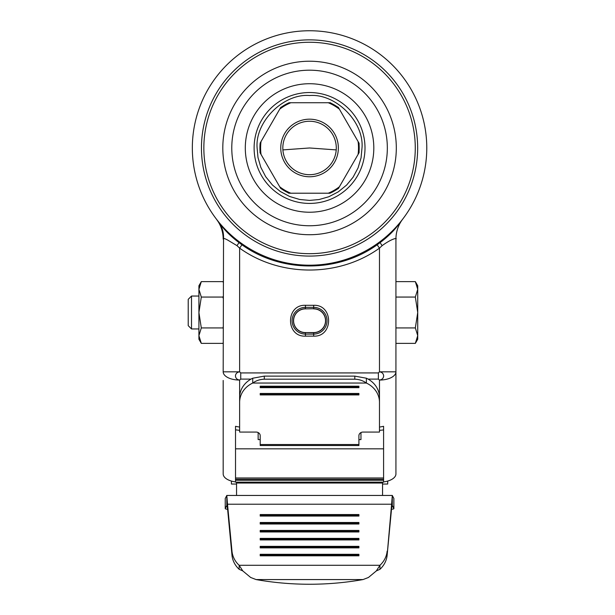 <?xml version="1.0" encoding="UTF-8"?>
<svg xmlns="http://www.w3.org/2000/svg" width="615" height="615" viewBox="0 0 615 615"><rect width="100%" height="100%" fill="white"/><g stroke="black" fill="none" stroke-linecap="round" stroke-linejoin="round"><path stroke-width="0.92" d="M336.29 147.977A26.737 26.737 0 0 1 309.56 174.706A26.737 26.737 0 0 1 282.823 147.977A26.737 26.737 0 0 1 309.56 121.24A26.737 26.737 0 0 1 336.29 147.977M338.35 147.977A28.79 28.79 0 0 0 295.162 123.038A28.79 28.79 0 0 0 295.162 172.907A28.79 28.79 0 0 0 338.35 147.977M328.249 102.728A48.954 48.954 0 0 1 339.395 109.163L358.084 141.535A48.954 48.954 0 0 1 358.084 154.411L339.395 186.783A48.954 48.954 0 0 1 328.249 193.218L290.864 193.218A48.954 48.954 0 0 1 279.717 186.783L261.029 154.411A48.954 48.954 0 0 1 261.029 141.535L279.717 109.163A48.954 48.954 0 0 1 290.864 102.728L330.201 102.728M358.084 154.411L359.06 152.72M359.06 143.226L358.084 141.535M383.591 481.899A16.451 8.226 0 0 0 395.929 473.927L395.929 239.135A32.902 32.902 0 0 1 400.311 222.73A32.902 32.902 0 0 0 395.929 239.135C397.551 237.59 391.886 238.543 382.138 245.639L379.478 248.145L379.478 371.829C382.023 372.198 383.422 373.566 383.668 375.942C383.422 378.325 382.023 379.693 379.478 380.055L378.379 379.101L378.379 372.928L379.478 371.829L395.929 371.829A16.451 8.226 180 0 1 379.478 380.055L379.478 427.102L383.591 426.318L383.591 482.16L235.522 482.16L235.522 429.954M239.635 430.362L235.522 429.824L235.522 426.318L239.635 427.102L239.635 380.055C237.09 379.693 235.691 378.325 235.445 375.942C235.691 373.566 237.09 372.198 239.635 371.829L239.635 248.145L236.975 245.639L227.635 240.035C225.098 238.689 223.729 238.213 223.529 238.605L223.184 371.829A16.451 8.226 0 0 0 239.635 380.055L240.734 379.101L251.02 379.101M222.807 147.977A86.746 86.746 0 0 1 352.933 72.847A86.746 86.746 0 0 1 352.933 223.099A86.746 86.746 0 0 1 222.807 147.977M231.778 147.977A77.774 77.774 0 0 1 309.56 70.195A77.774 77.774 0 0 1 387.335 147.977A77.774 77.774 0 0 1 309.56 225.751A77.774 77.774 0 0 1 231.778 147.977M309.56 265.196A117.227 117.227 0 0 0 411.074 89.359A117.227 117.227 0 0 0 208.039 89.359A117.227 117.227 0 0 0 309.56 265.196M309.56 200.413L319.1 199.537L328.864 196.731L338.25 191.865L346.637 185.054L353.072 177.235L358.068 167.895L361.067 157.832L361.997 147.977C364.257 121.916 335.613 93.272 309.56 95.533C283.5 93.272 254.856 121.916 257.116 147.977L257.993 157.517L260.798 167.28L265.665 176.666L272.476 185.054L280.294 191.488L289.634 196.485L299.697 199.483L309.56 200.413M338.373 188.551L329.986 193.218A49.646 49.646 0 0 0 338.527 188.29L338.419 188.474M288.819 193.218L280.586 188.29A49.646 49.646 0 0 0 289.127 193.218L288.912 193.218M260.007 152.643L260.16 143.049A49.646 49.646 0 0 0 260.16 152.904L260.053 152.72M280.74 107.394L289.127 102.728A49.646 49.646 0 0 0 280.586 107.656L280.694 107.471M339.395 109.163L338.419 107.471M260.16 143.049L261.029 141.535M260.16 152.904L261.029 154.411M391.601 508.236L387.143 555.168L391.601 504.223L391.601 508.236L392.239 505.799M392.301 505.745L392.301 495.505L393.861 498.434A4.113 0.715 180 0 1 393.877 498.496A4.113 0.715 180 0 1 393.861 498.557M226.874 505.799L227.512 508.236L227.512 504.223L226.812 495.505L226.812 505.745M226.812 495.505L225.251 498.434A4.113 0.715 180 0 0 225.236 498.496A4.113 0.715 180 0 0 225.251 498.557M256.094 579.568L363.019 579.568A246.784 197.092 0 0 1 256.094 579.568L250.674 577.477L242.764 570.904L239.158 565.277A24.677 22.717 180 0 1 231.978 551.155L227.512 504.223L391.601 504.223L392.301 495.505M236.552 482.16L236.552 495.452M236.552 483.021L382.561 483.021L382.561 482.16M382.561 483.021L382.561 495.452M223.184 380.47L223.184 473.927A16.451 8.226 0 0 0 235.522 481.899M260.199 439.594L258.146 439.594L258.146 432.553M360.967 432.553L360.967 439.594L358.914 439.594M260.199 444.522L260.199 445.521L358.914 445.521L358.914 444.522L260.199 444.522L260.199 435.697A4.113 3.628 180 0 0 256.086 432.068L239.635 432.068L239.635 402.287A24.677 21.786 0 0 1 252.734 383.045C256.147 380.608 260.007 379.324 264.312 379.194L354.801 379.194C359.106 379.324 362.965 380.608 366.379 383.045A24.677 21.786 0 0 1 379.478 402.287L379.478 432.068L363.027 432.068A4.113 3.628 180 0 0 358.914 435.697L358.914 444.522M260.199 386.212L260.199 386.889L358.914 386.889L358.914 386.212L260.199 386.212L260.199 387.665L358.914 387.665L358.914 386.212M260.199 393.469L260.199 394.154L358.914 394.154L358.914 393.469L260.199 393.469L260.199 394.922L358.914 394.922L358.914 393.469M354.801 376.119L264.312 376.119L252.734 378.217L252.734 383.045L366.379 383.045L366.379 378.217L354.801 376.119L354.801 379.194M252.734 378.217A24.677 21.786 0 0 0 239.635 397.459L239.635 402.287M366.379 378.217A24.677 21.786 0 0 1 379.478 397.459L379.478 402.287M392.47 505.799L393.861 508.559A4.113 0.715 0 0 1 393.877 508.62A4.113 0.715 0 0 1 391.501 509.266M227.612 509.266A4.113 0.715 0 0 1 225.236 508.62A4.113 0.715 0 0 1 225.251 508.559L225.251 498.434M358.914 555.814L358.914 554.945L260.199 554.945L260.199 555.814L358.914 555.814L358.914 554.299L260.199 554.299L260.199 555.814M358.914 547.865L358.914 546.996L260.199 546.996L260.199 547.865L358.914 547.865L358.914 546.351L260.199 546.351L260.199 547.865M358.914 539.916L358.914 539.04L260.199 539.04L260.199 539.916L358.914 539.916L358.914 538.402L260.199 538.402L260.199 539.916M358.914 531.96L358.914 531.091L260.199 531.091L260.199 531.96L358.914 531.96L358.914 530.445L260.199 530.445L260.199 531.96M358.914 524.011L358.914 523.142L260.199 523.142L260.199 524.011L358.914 524.011L358.914 522.496L260.199 522.496L260.199 524.011M358.914 516.062L358.914 515.193L260.199 515.193L260.199 516.062L358.914 516.062L358.914 514.547L260.199 514.547L260.199 516.062M363.019 579.568L368.447 577.477L376.349 570.904L379.955 569.298L379.955 565.277L376.349 570.904M226.643 505.799L225.251 508.559M242.764 570.904L239.158 569.298L239.158 565.277L379.955 565.277A24.677 22.717 180 0 0 387.143 551.155M387.143 555.168A24.677 22.717 180 0 1 379.955 569.298M239.158 569.298A24.677 22.717 180 0 1 231.978 555.168L227.512 508.236M313.673 308.868A11.854 11.854 0 0 1 325.527 320.723A11.854 11.854 0 0 1 313.673 332.577L305.44 332.577A11.854 11.854 0 0 1 293.586 320.723A11.854 11.854 0 0 1 305.44 308.868L313.673 308.73L305.44 308.868M216.511 219.271L218.317 221.915A32.902 32.902 0 0 1 223.184 239.135A32.902 32.902 0 0 0 216.418 219.155L218.971 222.369C223.629 229.249 230.287 235.976 238.935 242.564L239.512 241.964M379.601 241.964L380.178 242.564C388.826 235.976 395.483 229.249 400.142 222.369L401.395 220.823M401.434 220.777L402.387 219.555M402.418 219.517L402.694 219.155A32.902 32.902 0 0 0 400.311 222.73A32.902 32.902 0 0 1 402.694 219.155M236.975 245.639A4.935 0.638 -53.1 0 0 238.136 243.947A4.935 0.638 -53.1 0 0 238.935 242.564L241.972 244.801C281.232 273.014 337.881 273.014 377.149 244.801L380.178 242.564A4.935 0.638 53.1 0 0 382.138 245.639M376.649 244.094L379.478 248.145C338.857 277.35 280.209 277.311 239.635 248.145L242.456 244.094M240.734 379.101L240.734 372.928L239.635 371.829L223.184 371.829M313.673 305.301C333.561 304.433 333.561 337.012 313.673 336.144L305.44 336.144C285.552 337.012 285.552 304.433 305.44 305.301L313.673 305.301L313.673 307.354A13.369 13.369 0 0 1 327.034 320.723A13.369 13.369 0 0 1 313.673 334.091L305.44 334.091A13.369 13.369 0 0 1 292.079 320.723A13.369 13.369 0 0 1 305.44 307.354L313.673 307.354A13.369 13.369 0 0 1 327.034 320.723A13.369 13.369 0 0 1 313.673 334.091L313.673 336.144M383.591 429.947L379.478 430.362M289.127 102.728L290.864 102.728M280.586 107.656L279.717 109.163M280.586 188.29L279.717 186.783M289.127 193.218L290.864 193.218M329.986 193.218L328.249 193.218M338.527 188.29L339.395 186.783M231.409 481.053L231.409 484.036L236.552 484.036M387.704 481.053L387.704 484.036L382.561 484.036M198.914 328.948L191.511 328.948L191.511 296.046L188.221 299.336L188.221 325.658L191.511 328.948M201.305 297.06L198.914 312.497L198.914 289.342L201.305 281.624L198.914 285.76L198.914 289.342L201.305 297.06L222.853 297.06L223.184 296.468M222.853 343.37L223.184 342.778L222.853 343.37L201.305 343.37L198.914 335.652L198.914 339.234L201.305 343.37M395.929 343.37L415.34 343.37L417.731 339.234L417.731 335.652L415.34 327.933L417.731 312.497L415.34 297.06L417.731 289.342L415.34 281.624L395.929 281.624M415.34 343.37L417.731 335.652L417.731 285.76L415.34 281.624M395.929 297.06L415.34 297.06M395.929 327.933L415.34 327.933M223.184 328.525L223.184 326.75M223.184 298.244L222.853 297.06M222.853 281.624L223.184 282.2L222.853 281.624L201.305 281.624M201.305 327.933L198.914 335.652L198.914 312.497L201.305 327.933L222.853 327.933M358.952 152.904A49.646 49.646 0 0 0 358.952 143.049M203.849 147.977A105.703 105.703 0 0 0 362.412 239.519A105.703 105.703 0 0 0 362.412 56.426A105.703 105.703 0 0 0 203.849 147.977M201.451 147.977A108.102 108.102 0 0 1 309.56 39.867A108.102 108.102 0 0 1 417.662 147.977A108.102 108.102 0 0 1 309.56 256.078A108.102 108.102 0 0 1 201.451 147.977M309.56 212.229A64.252 64.252 0 0 1 253.91 115.851A64.252 64.252 0 0 1 365.202 115.851A64.252 64.252 0 0 1 309.56 212.229M309.56 203.419A55.442 55.442 0 0 0 357.569 120.248A55.442 55.442 0 0 0 261.544 120.248A55.442 55.442 0 0 0 309.56 203.419M338.527 107.656A49.646 49.646 0 0 0 329.986 102.728M264.312 379.194L264.312 376.119M393.861 508.559L393.861 498.434M231.978 555.168L231.978 551.155M383.591 448.827L235.522 448.827M383.591 477.978L235.522 477.978M383.591 479.262L235.522 479.262M383.591 480.284L235.522 480.284M313.673 332.577L313.673 332.723A12 12 0 0 0 325.666 320.723A12 12 0 0 0 313.673 308.73L313.673 307.354A13.369 13.369 0 0 1 327.034 320.723A13.369 13.369 0 0 1 313.673 334.091L313.673 332.723L305.44 332.577M305.44 305.301L305.44 308.73A12 12 0 0 0 293.447 320.723A12 12 0 0 0 305.44 332.723L305.44 336.144M218.317 221.915A32.902 32.902 0 0 0 216.418 219.155M240.734 372.928L378.379 372.928M368.093 379.101L378.379 379.101M218.756 222.115L218.002 221.177A27.913 26.483 -38.6 0 1 223.529 238.605M282.892 149.906L309.56 147.977L336.221 149.906M359.106 152.643L359.106 143.31M330.293 102.728L338.373 107.394M226.758 495.452L392.355 495.452M393.877 508.62L393.877 498.496M225.236 508.62L225.236 498.496M395.929 239.135C395.96 233.285 397.421 227.819 400.311 222.73M218.002 221.177L217.602 220.67L218.002 221.177M198.914 296.046L191.511 296.046"/></g></svg>

